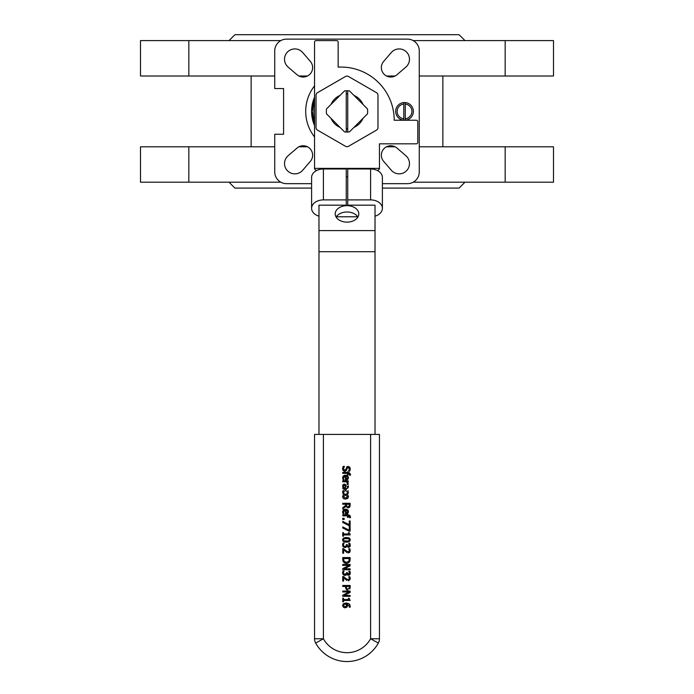 <?xml version="1.0" encoding="UTF-8"?>
<svg xmlns="http://www.w3.org/2000/svg" width="694" height="694" viewBox="0 0 694 694"><rect width="100%" height="100%" fill="white"/><g stroke="black" fill="none" stroke-linecap="round" stroke-linejoin="round"><path stroke-width="1.04" d="M403.787 102.573A8.848 8.848 0 0 1 405.261 102.573L405.261 120.218A8.848 8.848 0 0 1 403.787 120.218L403.787 102.573A8.848 8.848 0 0 0 395.675 111.396A8.848 8.848 0 0 0 403.787 120.218M405.261 120.218A8.848 8.848 0 0 0 413.372 111.396A8.848 8.848 0 0 0 405.261 102.573M405.261 104.057A7.374 7.374 0 0 1 405.261 118.735M403.787 118.735A7.374 7.374 0 0 1 403.787 104.057M312.083 109.921L313.263 107.891A33.919 33.919 0 0 1 314.556 101.498A33.919 33.919 0 0 0 314.556 121.285A33.919 33.919 0 0 1 313.263 114.9L312.083 112.87A2.95 2.95 0 0 1 312.083 109.921M330.977 104.473A17.454 17.454 0 0 1 340.086 95.373M346.263 93.959A17.454 17.454 0 0 1 347.737 93.959M353.914 95.373A17.454 17.454 0 0 1 363.023 104.473M363.023 118.31A17.454 17.454 0 0 1 353.914 127.418M347.737 128.832A17.454 17.454 0 0 1 346.263 128.832M340.086 127.418A17.454 17.454 0 0 1 330.977 118.31M317.505 92.658A2.95 2.95 0 0 0 316.03 95.217L316.03 127.575A2.95 2.95 0 0 0 317.505 130.125L345.525 146.313A2.95 2.95 0 0 0 348.475 146.313L376.495 130.125A2.95 2.95 0 0 0 377.97 127.575L377.97 95.217A2.95 2.95 0 0 0 376.495 92.658L348.475 76.479A2.95 2.95 0 0 0 345.525 76.479L317.505 92.658M357.896 217.066A11.798 8.241 0 0 0 347 211.991A11.798 8.241 0 0 0 336.104 217.066M347 222.141A11.798 8.241 180 0 1 335.202 213.899A11.798 8.241 180 0 1 347 205.658A11.798 8.241 180 0 1 358.798 213.899A11.798 8.241 180 0 1 347 222.141M377.683 170.681L379.445 168.92L379.445 143.84L416.322 143.84A1.475 1.475 0 0 0 417.797 142.365L417.797 121.719A1.475 1.475 0 0 0 416.322 120.244L394.201 120.244A53.178 53.178 0 0 0 338.152 67.145L338.152 42.074A1.475 1.475 0 0 0 336.677 40.599L316.03 40.599A1.475 1.475 0 0 0 314.556 42.074L314.556 168.92L316.317 170.681M318.98 434.401L318.98 205.172L346.263 205.172L346.263 168.989L323.404 168.989A11.798 8.441 0 0 0 311.606 177.43L311.606 208.339A11.798 8.441 180 0 0 318.98 216.164M375.02 216.164A11.798 8.441 180 0 0 382.394 208.339A11.798 8.441 180 0 0 370.596 199.898L370.596 168.989L347.737 168.989L347.737 205.172L375.02 205.172L375.02 434.401M370.596 168.989A11.798 8.441 0 0 1 382.394 177.43L382.394 208.339M346.263 199.898L323.404 199.898A11.798 8.441 180 0 0 311.606 208.339M336.286 216.78L357.714 216.78M370.596 199.898L347.737 199.898M315.657 643.06L323.404 638.775L314.556 638.775A8.848 8.848 0 0 0 315.657 643.06A35.819 35.819 0 0 0 378.343 643.06A35.819 35.819 0 0 1 315.657 643.06A8.848 8.848 0 0 1 314.556 638.775L314.556 434.401L370.596 434.401L370.596 638.775L378.343 643.06A8.848 8.848 0 0 0 379.418 639.538A8.848 8.848 0 0 1 378.343 643.06M323.404 434.401L323.404 638.775A26.971 26.971 0 0 0 370.596 638.775L379.445 638.775A8.848 8.848 0 0 1 379.418 639.538A8.848 8.848 0 0 0 379.445 638.775A8.848 8.848 0 0 1 379.418 639.538A8.848 8.848 0 0 0 379.445 638.775L379.445 434.401L370.596 434.401M347.434 605.237L347.217 604.517M347.451 605.576L347.425 606.027M347.2 606.73L346.861 607.189M345.621 607.779L344.692 607.779M343.469 607.276L342.593 605.463L343.27 603.832L342.593 605.463L343.287 607.12L345.135 607.805L347.017 607.007M345.248 603.06L346.722 603.06M348.188 603.372L349.733 604.509M349.941 604.864L350.158 607.172L350.262 606.33L350.158 607.172L349.203 607.172L349.403 606.2L346.939 604.04M349.117 580.635L348.249 580.791L350.279 578.588L349.837 576.705L350.192 579.343M346.879 580.47L344.779 578.718M344.623 578.553L346.774 580.41M345.109 577.894L344.207 576.992M346.358 579.004L347.052 579.481M349.42 578.518L348.197 579.785L349.42 578.518L348.778 576.705L349.837 576.705M349.837 588.946L350.114 587.549M347.894 590.117L346.263 589.475L345.491 587.271L346.263 589.475L347.894 590.117M349.663 561.68L350.123 559.251L349.958 560.908M347.243 563.328L349.247 562.27M343.756 562.392L346.427 563.389L344.606 562.981M342.767 559.937L343.218 561.68M343.539 572.212L343.799 571.526M343.86 574.025L346.072 573.99L346.341 572.88L346.072 573.99L345.005 574.432L343.86 574.025L343.443 572.906M346.341 572.88L347.156 572.463L348.397 574.285L349.42 573.001L348.778 571.153L350.036 571.683M349.42 573.001L349.186 571.943L349.195 573.903M350.132 572.029L350.262 573.461M350.149 574.051L349.594 574.927M349.854 574.632L348.032 575.231M348.839 575.265L346.844 573.929L347.442 574.901M346.445 574.745L345.89 575.231M345.3 575.413L346.297 574.918L344.935 575.439L343.105 574.606M342.619 573.409L343.044 570.954L342.593 572.966L343.27 574.788L344.935 575.439M342.905 571.275L344.094 571.023M344.094 543.142L343.443 545.024L344.094 543.072L343.044 543.072L342.593 545.085L342.905 543.393M346.072 546.109L345.005 546.551L346.072 546.109L346.341 544.573L347.156 544.573L348.397 546.404L349.195 546.013L348.397 546.404M349.195 546.013L348.778 543.272L349.819 543.272L350.262 545.579M350.149 546.169L350.279 545.198L349.854 546.751L348.839 547.384M346.991 546.473L348.492 547.41M346.297 547.037L344.935 547.549L346.297 547.037L346.774 546.048L345.89 547.34M345.3 547.531L342.966 546.525M342.619 545.527L343.27 546.898L344.935 547.549M350.158 549.778L349.941 549.067M349.637 552.415L348.249 552.91L350.279 550.706L349.733 552.32M348.249 552.91L347.789 552.875M346.774 552.528L343.599 549.587L346.774 552.528M345.065 549.978L344.528 549.431M349.42 550.637L348.197 551.904L349.42 550.637L348.778 548.815L349.837 548.815M347.815 542.092L344.753 542.049M342.741 540.695L342.741 538.969M345.031 537.564L348.11 537.607M350.123 538.969L350.114 540.695M350.496 516.726L348.466 514.931L350.002 515.434M350.496 516.787L350.409 517.741L350.496 516.787L350.409 517.741L349.55 517.741L349.681 516.917L348.466 515.833L348.284 517.368L347.512 517.368L347.512 515.859L342.749 515.859L342.749 514.931L347.512 514.931L347.512 514.297L348.466 514.931M343.313 490.207L342.619 492.055L343.053 493.686L342.645 491.612M344.944 489.504L343.73 489.886M346.506 489.582L346.054 489.504M348.214 491.005L347.972 490.545M348.405 492.055L347.98 493.686L348.405 492.055M348.18 493.208L346.939 493.686L347.59 492.037L347.347 492.992L347.59 492.037L345.499 490.432L343.435 492.037L344.103 493.686L343.053 493.686M346.939 493.634L347.347 492.992L346.939 493.634M343.946 510.541L345.421 510.055L343.435 511.886L343.677 513.022M344.103 513.734L343.088 513.786L342.775 512.944L343.088 513.786L342.619 511.894L343.339 509.864L346.479 509.223M342.775 512.944L342.619 511.894L342.775 512.944M347.599 509.786L348.015 510.246M348.293 510.784L348.414 512.068M348.119 512.909L348.431 511.669L347.729 513.352M347.815 513.274L345.924 513.89L347.815 513.274M346.419 513.864L345.421 513.89L345.421 510.055M348.397 485.895L348.362 487.014M348.128 487.735L348.414 486.268L347.841 488.116M347.998 487.943L346.532 488.541L347.998 487.943M346.922 488.524L342.749 488.541L342.749 487.613L343.33 487.613L342.593 485.809L343.174 484.542M343.33 487.613L342.593 485.809L343.33 487.613M345.742 484.75L344.345 484.134L343.079 484.62L344.779 484.169M345.968 485.141L346.263 486.242M346.15 506.785L345.959 506.36L342.749 508.98L342.749 507.713L345.681 505.379L345.681 504.252L342.749 504.252L342.749 503.271L350.123 503.271L350.106 505.648M350.045 506.264L349.429 507.409M348.553 507.852L347.512 507.826M350.487 474.028L348.466 472.406L349.186 472.475M350.496 474.262L350.409 475.216L350.496 474.262L350.409 475.216L349.55 475.216L349.681 474.392L349.55 475.173L349.681 474.392L348.466 473.308L348.284 474.843L347.512 474.843L347.512 473.334L342.749 473.334L342.749 472.406L347.512 472.406L347.512 471.773L348.466 472.406M348.423 496.375L348.032 498.006M347.668 498.405L344.493 498.969M343.86 498.743L343.357 498.405M342.992 498.006L342.992 495.221M343.374 494.796L343.938 494.44M344.614 494.223L346.523 494.249M347.659 494.813L348.18 495.481M348.917 470.601L349.16 470.116M347.095 468.407L346.705 469.916L347.095 468.407L348.241 467.444L347.095 468.407L346.479 470.454M345.308 471.339L342.845 470.046M342.636 469.239L342.645 468.181M342.758 467.522L343.192 466.368L342.61 468.788L343.287 470.714L344.849 471.382L346.705 469.916M343.842 467.253L343.504 468.25M347.694 466.463L346.809 466.897L348.145 466.42L346.809 466.897L348.145 466.42L346.809 466.897L348.145 466.42L346.809 466.897L345.82 469.448L344.692 470.359L345.82 469.448L347.017 466.732M349.923 467.513L350.253 468.901L348.145 466.42L349.646 467.123M350.253 468.901L349.776 471.096L350.253 468.901M348.284 483.432L347.278 483.805L346.67 481.801L342.749 481.801L342.749 480.873L348.284 480.873L348.284 481.801L347.451 481.801L348.284 483.432L347.772 482.191M343.677 479.06L343.435 477.923L345.421 476.093L343.946 476.578M342.775 478.981L342.741 476.969M343.001 476.353L343.417 475.824M344.597 475.243L346.375 475.243M348.31 476.865L348.405 478.166M348.05 479.06L347.425 479.597M346.419 479.901L347.815 479.311L348.431 477.706L347.633 475.858L345.482 475.147L343.365 475.884L342.619 477.932M343.495 598.193L342.749 598.193L342.749 601.793L343.495 601.793L343.495 600.484L350.14 600.484L349.117 598.193L348.44 598.193L348.44 599.529L343.495 599.529L343.495 598.193M343.088 479.823L344.103 479.771M345.421 476.093L345.421 479.927L345.924 479.927M346.132 479.016L346.132 476.093L347.234 476.552L347.668 477.654L347.243 478.704L346.132 479.016L347.243 478.704L347.668 477.654M347.234 476.552L346.132 476.093M346.67 481.801L347.321 483.258M344.692 470.359L343.461 468.719L344.415 466.368L343.192 466.368M348.241 467.444L349.403 468.962L348.605 471.096L349.776 471.096M345.517 499.081L347.668 498.405L348.431 496.609L347.668 494.822L345.517 494.137L343.374 494.796L342.593 496.609L343.357 498.405L345.517 499.081M347.633 496.609L345.517 498.119L343.391 496.609L345.517 495.1L347.633 496.609M348.041 506.863L349.021 506.403L348.041 506.863L349.021 506.403L348.041 506.863L349.021 506.403L348.041 506.863L346.879 506.447L348.041 506.863M346.497 505.119L346.879 506.447L346.497 504.252L349.273 504.252L349.021 506.403M345.959 506.36L348.119 507.887L349.733 507.054M348.162 484.586L347.208 484.638M347.59 486.268L347.399 487.231M343.079 484.62L342.593 485.809M344.111 487.613L343.452 486.147L344.415 485.097L345.421 485.947L345.647 487.613L344.111 487.613M345.543 486.555L344.415 485.097L343.452 486.147M345.421 485.947L344.415 485.097M345.647 487.613L345.595 487.058M346.132 512.979L347.243 512.666L346.132 512.979L346.132 510.055L347.234 510.515L346.132 510.055M347.243 512.666L347.668 511.617L347.243 512.666M348.431 511.669L347.633 509.821L345.482 509.11L343.365 509.838L342.619 511.894M347.234 510.515L347.668 511.617M344.155 518.323L342.749 518.323L342.749 519.502L344.155 519.502L344.155 518.323M350.123 520.942L349.256 520.942L349.256 524.751L342.749 521.385L342.749 522.435L349.013 525.627L350.123 525.627L350.123 520.942M342.749 526.919L342.749 527.969L349.013 531.162L350.123 531.162L350.123 526.477L349.256 526.477L349.256 530.285L342.749 526.919M350.14 534.163L349.117 532.645L348.44 532.645L348.44 533.981L343.495 533.981L343.495 532.645L342.749 532.645L342.749 536.236L343.495 536.236L343.495 534.927L350.14 534.927L350.14 534.163M346.427 537.468L343.539 538.041L342.593 539.828L343.521 541.606L346.436 542.188L349.316 541.615L350.27 539.828L349.342 538.05L346.427 537.468M344.189 540.921L343.409 539.828L344.207 538.726L348.674 538.735L349.455 539.828L348.683 540.912L344.189 540.921L343.409 539.828L344.207 538.726M346.427 538.475L345.126 538.518M349.455 539.828L348.674 538.735M346.436 541.181L347.755 541.12M348.197 551.904L345.569 550.446M343.79 548.659L342.749 548.659L342.749 553.213L343.599 553.213L343.599 549.587M345.005 546.551L343.86 546.143L343.443 545.024M350.279 545.198L349.819 543.272M350.279 573.079L349.819 571.153M350.123 559.251L350.123 557.577L342.749 557.577L342.749 559.269M346.436 562.366L344.085 561.342L343.591 558.557L349.273 558.557L348.83 561.246L346.436 562.366M350.123 587.315L350.123 585.458L342.749 585.458L342.749 586.439L345.491 586.439L345.491 587.271M347.868 589.102L348.987 588.564L347.868 589.102L346.774 588.677L346.332 587.107L346.774 588.677M348.987 588.564L349.273 587.254L348.987 588.564M346.332 587.107L346.332 586.439L349.273 586.439L349.273 587.254M349.108 565.367L342.749 568.629L342.749 569.731L350.123 569.731L350.123 568.811L344.285 568.811L350.123 565.844L350.123 564.456L342.749 564.456L342.749 565.367L349.108 565.367M344.285 595.417L350.123 592.442L350.123 591.054L342.749 591.054L342.749 591.965L349.108 591.965L342.749 595.226L342.749 596.328L350.123 596.328L350.123 595.417L344.285 595.417M343.79 576.549L342.749 576.549L342.749 581.095L343.599 581.095L343.599 577.477M348.197 579.785L345.569 578.328M350.262 606.33L349.065 603.832L345.985 603.025L343.261 603.841M345.092 606.808L346.375 606.304L345.092 606.808L343.4 605.472L343.816 604.552L346.228 604.04L346.375 606.304M346.636 605.359L346.584 604.882M346.436 604.422L345.759 604.023M442.867 146.79L442.867 76.002M314.556 125.545L311.606 111.396L314.556 97.247A35.394 35.394 0 0 0 314.556 125.545M314.556 136.944A41.302 41.302 0 0 1 314.556 85.848M382.394 183.667L407.473 183.667A11.798 11.798 0 0 0 419.271 171.869L419.271 50.922A11.798 11.798 0 0 0 407.473 39.124L286.527 39.124A11.798 11.798 0 0 0 274.729 50.922L274.729 88.537L283.577 88.537L283.577 134.254L274.729 134.254L274.729 171.869A11.798 11.798 0 0 0 286.527 183.667L311.606 183.667M302.679 170.273A10.323 10.323 0 0 1 287.55 170.845A10.323 10.323 0 0 1 288.123 155.716L297.041 148.039A9.438 9.438 0 0 1 309.871 148.525A9.438 9.438 0 0 1 310.357 161.355L302.679 170.273M288.123 67.075A10.323 10.323 0 0 1 287.55 51.946A10.323 10.323 0 0 1 302.679 52.518L310.357 61.436A9.438 9.438 0 0 1 309.871 74.267A9.438 9.438 0 0 1 297.041 74.752L288.123 67.075M391.251 170.186L383.643 161.355A9.438 9.438 0 0 1 384.129 148.525A9.438 9.438 0 0 1 396.959 148.039L405.877 155.716A10.323 10.323 0 0 1 406.406 170.88A10.323 10.323 0 0 1 391.251 170.186M391.251 52.597A10.323 10.323 0 0 1 406.406 51.911A10.323 10.323 0 0 1 405.877 67.075L396.959 74.752A9.438 9.438 0 0 1 384.129 74.267A9.438 9.438 0 0 1 383.643 61.436L391.251 52.597M188.837 146.79L188.837 182.192L140.509 182.192L140.509 146.79L274.729 146.79M298.897 146.79L307.494 146.79M419.271 146.79L505.163 146.79L505.163 182.192L413.182 182.192M280.818 182.192L188.837 182.192M386.506 146.79L395.103 146.79M419.271 76.002L553.491 76.002L553.491 40.599L413.182 40.599M140.509 76.002L188.837 76.002L188.837 40.599L140.509 40.599L140.509 76.002M505.163 76.002L505.163 40.599M505.163 146.79L553.491 146.79L553.491 182.192L505.163 182.192M188.837 76.002L274.729 76.002M298.897 76.002L307.494 76.002M386.506 76.002L395.103 76.002M229.011 40.599L234.91 34.7L459.09 34.7L464.989 40.599M280.818 40.599L188.837 40.599M229.011 182.192L234.91 188.091L311.606 188.091M382.394 188.091L459.09 188.091L464.989 182.192M346.263 132.034L346.263 90.758A20.647 20.647 0 0 1 347.737 90.758L347.737 132.034A20.647 20.647 0 0 1 344.562 131.903L326.492 113.833A20.647 20.647 0 0 1 326.492 108.958L344.562 90.888A20.647 20.647 0 0 1 346.263 90.758M347.737 132.034A20.647 20.647 0 0 0 349.438 131.903L367.508 113.833A20.647 20.647 0 0 0 367.508 108.958L349.438 90.888A20.647 20.647 0 0 0 347.737 90.758M346.263 176.814L347.737 176.814M379.445 168.373L314.556 168.373M318.98 230.59L375.02 230.59M318.98 251.705L375.02 251.705M323.404 199.898L323.404 168.989M251.133 76.002L251.133 146.79"/></g></svg>

